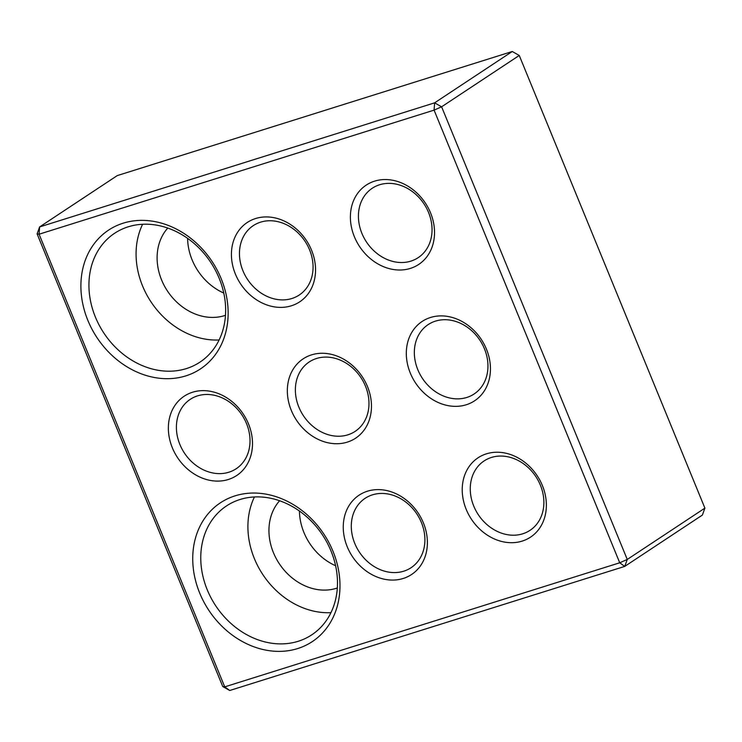 <?xml version="1.0" encoding="UTF-8"?>
<svg xmlns="http://www.w3.org/2000/svg" width="742" height="742" viewBox="0 0 742 742"><rect width="100%" height="100%" fill="white"/><g stroke="black" fill="none" stroke-linecap="round" stroke-linejoin="round"><path stroke-width="1.11" d="M704.9 508.122L519.252 55.464L441.611 106.802L627.259 559.459L704.9 508.122L702.377 515.069L624.736 566.406L229.742 690.496L222.748 686.536L37.1 233.878L39.623 226.931L434.617 102.841L512.258 51.504L117.264 175.594L39.623 226.931L39.085 234.212L224.733 686.869L619.728 562.788L434.079 110.131L39.085 234.212L37.1 233.878M417.839 369.757A41.617 34.503 56.5 0 1 428.199 324.579A41.617 34.503 56.5 0 1 479.926 340.263A41.617 34.503 56.5 0 1 474.101 394.002A41.617 34.503 56.5 0 1 417.839 369.757M410.307 373.087A47.562 39.428 56.5 0 1 451.915 317.363A47.562 39.428 56.5 0 1 482.912 392.935A47.562 39.428 56.5 0 1 410.307 373.087M519.252 55.464L512.258 51.504M207.259 589.825A77.279 64.072 56.5 0 1 226.505 505.923A77.279 64.072 56.5 0 1 322.566 535.047A77.279 64.072 56.5 0 1 311.751 634.846A77.279 64.072 56.5 0 1 298.201 641.283A77.279 64.072 56.5 0 1 207.259 589.825M254.441 496.945A77.279 64.072 -123.5 0 0 262.816 574.549A77.279 64.072 -123.5 0 0 330.951 612.66M199.728 593.146A83.225 68.997 56.5 0 1 272.546 495.628A83.225 68.997 56.5 0 1 326.786 627.88A83.225 68.997 56.5 0 1 199.728 593.146M361.92 233.415A41.617 34.503 56.5 0 1 372.28 188.236A41.617 34.503 56.5 0 1 424.016 203.92A41.617 34.503 56.5 0 1 418.182 257.659A41.617 34.503 56.5 0 1 361.92 233.415M354.388 236.744A47.562 39.428 56.5 0 1 395.996 181.02A47.562 39.428 56.5 0 1 426.993 256.593A47.562 39.428 56.5 0 1 354.388 236.744M291.337 410.465A47.562 39.428 56.5 0 1 332.945 354.741A47.562 39.428 56.5 0 1 363.942 430.304A47.562 39.428 56.5 0 1 291.337 410.465M172.357 447.834A47.562 39.428 56.5 0 1 213.974 392.11A47.562 39.428 56.5 0 1 244.962 467.683A47.562 39.428 56.5 0 1 172.357 447.834M347.256 546.808A47.562 39.428 56.5 0 1 388.864 491.083A47.562 39.428 56.5 0 1 419.861 566.647A47.562 39.428 56.5 0 1 347.256 546.808M235.418 274.123A47.562 39.428 56.5 0 1 277.026 218.398A47.562 39.428 56.5 0 1 308.023 293.962A47.562 39.428 56.5 0 1 235.418 274.123M87.89 320.461A83.225 68.997 56.5 0 1 160.708 222.943A83.225 68.997 56.5 0 1 214.948 355.195A83.225 68.997 56.5 0 1 87.89 320.461M466.226 509.429A47.562 39.428 56.5 0 1 507.834 453.705A47.562 39.428 56.5 0 1 538.831 529.278A47.562 39.428 56.5 0 1 466.226 509.429M473.758 506.1A41.617 34.503 56.5 0 1 484.118 460.921A41.617 34.503 56.5 0 1 535.845 476.605A41.617 34.503 56.5 0 1 530.02 530.344A41.617 34.503 56.5 0 1 473.758 506.1M95.421 317.131A77.279 64.072 56.5 0 1 114.667 233.238A77.279 64.072 56.5 0 1 210.728 262.362A77.279 64.072 56.5 0 1 199.913 362.161A77.279 64.072 56.5 0 1 186.363 368.598A77.279 64.072 56.5 0 1 95.421 317.131M298.868 407.135A41.617 34.503 56.5 0 1 309.228 361.957A41.617 34.503 56.5 0 1 360.955 377.641A41.617 34.503 56.5 0 1 355.13 431.38A41.617 34.503 56.5 0 1 298.868 407.135M434.617 102.841L441.611 106.802L434.079 110.131L434.617 102.841M627.259 559.459L619.728 562.788L624.736 566.406L627.259 559.459M229.742 690.496L224.733 686.869L222.748 686.536M335.597 565.729A53.498 44.353 56.5 0 1 303.932 532.506A53.498 44.353 56.5 0 1 299.443 511.043M223.759 293.044A53.498 44.353 56.5 0 1 192.095 259.821A53.498 44.353 56.5 0 1 187.605 238.358M179.889 444.504A41.617 34.503 56.5 0 1 190.258 399.335A41.617 34.503 56.5 0 1 241.985 415.019A41.617 34.503 56.5 0 1 236.16 468.758A41.617 34.503 56.5 0 1 179.889 444.504M354.787 543.478A41.617 34.503 56.5 0 1 365.147 498.299A41.617 34.503 56.5 0 1 416.874 513.983A41.617 34.503 56.5 0 1 411.049 567.723A41.617 34.503 56.5 0 1 354.787 543.478M242.949 270.793A41.617 34.503 56.5 0 1 253.31 225.614A41.617 34.503 56.5 0 1 305.036 241.298A41.617 34.503 56.5 0 1 299.212 295.038A41.617 34.503 56.5 0 1 242.949 270.793M142.603 224.26A77.279 64.072 -123.5 0 0 150.988 301.864A77.279 64.072 -123.5 0 0 219.113 339.975M225.475 315.313A53.498 44.353 56.5 0 1 161.598 279.984A53.498 44.353 56.5 0 1 167.785 228.054M337.313 587.998A53.498 44.353 56.5 0 1 273.436 552.669A53.498 44.353 56.5 0 1 279.623 500.748"/></g></svg>
